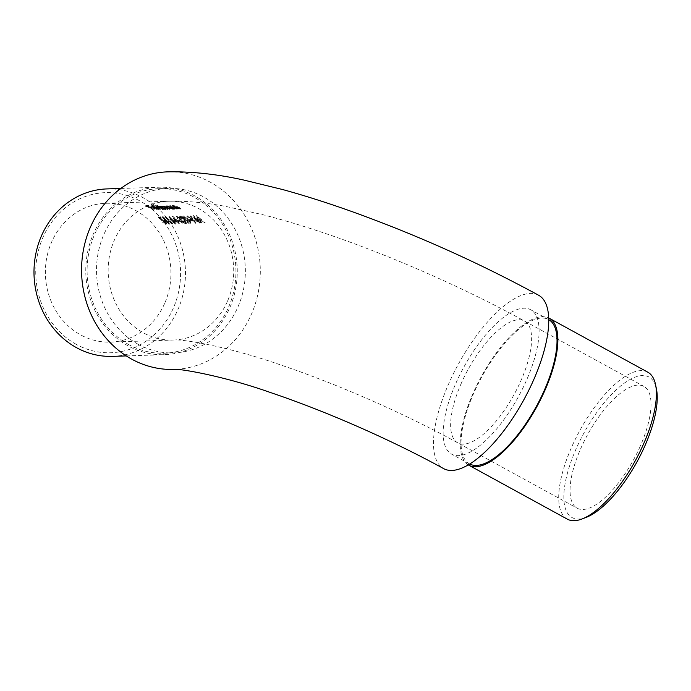 <?xml version="1.0" encoding="UTF-8"?>
<svg xmlns="http://www.w3.org/2000/svg" width="691" height="691" viewBox="0 0 691 691"><rect width="100%" height="100%" fill="white"/><g stroke="black" fill="none" stroke-linecap="round" stroke-linejoin="round"><path stroke-width="0.52" stroke-dasharray="3.46 2.59" d="M164.588 303.574A69.446 62.786 -91.9 0 1 110.43 342.097A69.446 62.786 -91.9 0 1 80.605 334.876A69.446 62.786 -91.9 0 1 46.738 257.829A69.446 62.786 -91.9 0 1 105.896 203.284A69.446 62.786 -91.9 0 1 164.588 303.574M200.027 223.133L199.647 223.141A69.446 62.786 88.1 0 0 198.136 221.465L196.166 221.526L193.022 216.214A69.446 62.786 -91.9 0 1 197.816 220.723L198.3 220.714A69.446 62.786 -91.9 0 1 198.982 221.431L198.507 221.448A69.446 62.786 -91.9 0 1 200.027 223.133L200.33 222.433A70.18 63.451 88.1 0 0 198.809 220.757L198.507 221.448M183.227 217.846L185.698 222.908L188.513 222.822A70.18 63.451 88.1 0 0 187.84 222.061L185.914 222.131L183.547 217.786L180.196 215.972L181.56 218.088L180.904 216.594L180.887 218.779L179.902 216.646L183.245 218.46L185.603 222.822L187.537 222.761A69.446 62.786 -91.9 0 1 188.202 223.521L185.387 223.608L182.925 218.52L180.342 217.397L180.904 216.594L183.227 217.846L182.925 218.52M179.539 216.801L180.196 215.972L179.539 216.801M179.556 217.665L179.625 218.753A70.18 63.451 -91.9 0 1 180.334 219.444L183.037 220.852L183.391 222.407L180.722 221.068L184.048 223.158L183.357 220.783L179.928 217.656L176.879 216.076L177.829 217.7L177.613 216.706L177.155 218.391L176.585 216.749L179.634 218.33L183.046 221.465L183.737 223.858L180.411 221.759L183.08 223.098L182.735 221.543L180.031 220.127A69.446 62.786 88.1 0 0 179.323 219.436L180.049 218.555L179.323 219.436L179.254 218.339L177.069 217.492L177.613 216.706L179.556 217.665L179.254 218.339M183.08 223.098L183.737 222.226L183.08 223.098M184.169 223.634L184.48 222.934L184.169 223.634M176.257 216.896L176.879 216.076L176.257 216.896M177.38 220.662L178.969 220.61A69.446 62.786 -91.9 0 1 179.669 221.319L178.071 221.37A69.446 62.786 88.1 0 0 177.38 220.662L177.682 219.98A70.18 63.451 -91.9 0 1 178.373 220.679L179.971 220.628L179.669 221.319M179.418 223.806L179.047 223.815A69.446 62.786 88.1 0 0 177.527 222.131L175.557 222.2L172.422 216.888A69.446 62.786 -91.9 0 1 177.216 221.396L177.699 221.379A69.446 62.786 -91.9 0 1 178.382 222.105L177.907 222.122A69.446 62.786 -91.9 0 1 179.418 223.806L179.729 223.107A70.18 63.451 88.1 0 0 178.209 221.431L177.907 222.122M172.344 224.039L171.964 224.048A69.446 62.786 88.1 0 0 165.875 217.915L164.752 217.294L165.52 217.276A69.446 62.786 -91.9 0 1 172.344 224.039L172.646 223.34A70.18 63.451 88.1 0 0 165.823 216.603L165.875 217.915M168.414 222.07L169.131 224.342L165.866 222.165L162.411 217.216L164.812 220.153L168.414 222.07L168.716 221.379L165.477 219.393L165.175 220.075M169.494 224.134L169.805 223.435L169.494 224.134M163.404 206.272L166.436 207.127A70.18 63.451 -91.9 0 1 169.615 208.742L169.986 208.734A70.18 63.451 88.1 0 0 166.816 207.119L162.938 205.883L163.275 206.549L160.856 205.953L160.968 206.479A70.18 63.451 88.1 0 0 159.915 206.03L159.543 206.048A70.18 63.451 -91.9 0 1 165.46 208.881L165.831 208.872A70.18 63.451 88.1 0 0 163.378 207.594L161.539 206.264L164.562 207.291A70.18 63.451 -91.9 0 1 167.533 208.812L167.904 208.803A70.18 63.451 88.1 0 0 165.641 207.62L163.612 206.203L163.318 206.859L165.348 208.276A69.446 62.786 -91.9 0 1 167.619 209.459L167.248 209.468A69.446 62.786 88.1 0 0 164.268 207.948L161.038 206.998L161.539 206.264L161.245 206.929L163.085 208.259A69.446 62.786 -91.9 0 1 165.538 209.528L165.166 209.537A69.446 62.786 88.1 0 0 159.25 206.704L159.621 206.695A69.446 62.786 -91.9 0 1 160.675 207.136L160.562 206.618L162.99 207.205L162.644 206.549L166.522 207.775A69.446 62.786 -91.9 0 1 169.692 209.39L169.321 209.399A69.446 62.786 88.1 0 0 166.151 207.784L163.111 206.929L163.396 206.272M162.99 207.205L162.938 205.883L162.99 207.205M160.243 206.764L160.856 205.953L160.243 206.764M158.187 208.164C156.408 207.3 155.907 206.825 156.693 206.739L159.198 207.24A69.446 62.786 88.1 0 0 155.553 205.788L155.933 205.78A69.446 62.786 -91.9 0 1 164.32 209.563L163.94 209.58A69.446 62.786 88.1 0 0 162.938 209.045L162.808 209.675L158.187 208.164L158.472 207.507L163.093 209.019L162.808 209.675L163.231 208.38A70.18 63.451 -91.9 0 1 164.233 208.924L163.94 209.58M156.313 206.859L156.987 206.082L156.313 206.859M151.778 207.887L150.128 207.939A69.446 62.786 -91.9 0 1 154.041 209.9L153.67 209.917A69.446 62.786 88.1 0 0 145.499 206.203L147.52 206.134A69.446 62.786 -91.9 0 1 148.384 206.462L146.734 206.514A69.446 62.786 -91.9 0 1 149.291 207.568L150.94 207.507A69.446 62.786 -91.9 0 1 151.778 207.887L152.072 207.222A70.18 63.451 88.1 0 0 151.234 206.851L150.94 207.507M154.145 207.369L156.546 208.302L153.834 208.397L157.099 209.451L156.987 208.777L157.652 208.941L157.85 209.839L151.674 207.421L151.735 206.903L154.145 207.369L154.439 206.704L152.029 206.238L151.674 207.421L151.968 206.756L153.609 207.68L153.316 208.337M158.265 209.693L158.559 209.036L158.265 209.693M153.609 207.68L158.144 209.174L157.945 208.285L157.272 208.121L157.099 209.451L157.272 208.121L157.384 208.794L154.119 207.732L153.834 208.397M151.614 205.918L151.994 205.901A69.446 62.786 -91.9 0 1 160.372 209.693L160.001 209.71A69.446 62.786 88.1 0 0 151.614 205.918L151.908 205.253A70.18 63.451 -91.9 0 1 160.295 209.045L160.372 209.693M167.498 207.861C165.719 206.998 165.227 206.523 166.013 206.436L168.457 206.92A69.446 62.786 88.1 0 0 167.343 206.445L167.714 206.428A69.446 62.786 -91.9 0 1 173.631 209.261L173.26 209.278A69.446 62.786 88.1 0 0 172.258 208.734L172.119 209.373L167.498 207.861L167.792 207.205L172.413 208.717L172.119 209.373L172.551 208.077A70.18 63.451 -91.9 0 1 173.553 208.613L173.26 209.278M165.624 206.557L166.298 205.78L165.624 206.557M171.221 207.36L172.75 208.121A69.446 62.786 -91.9 0 1 174.858 209.226L174.486 209.235A69.446 62.786 88.1 0 0 168.569 206.402L168.941 206.393A69.446 62.786 -91.9 0 1 170.029 206.851L169.986 206.307L174.158 207.62A69.446 62.786 -91.9 0 1 177.146 209.148L176.775 209.157A69.446 62.786 88.1 0 0 174.028 207.749L170.427 206.695L170.962 205.961L171.221 207.36L170.962 205.961L172.923 206.454L172.629 207.119M170.029 206.851L170.28 205.65L170.029 206.851M174.737 207.248L176.265 208.008A69.446 62.786 -91.9 0 1 178.373 209.105L178.002 209.123A69.446 62.786 88.1 0 0 172.085 206.289L172.456 206.272A69.446 62.786 -91.9 0 1 173.545 206.739L173.501 206.194L177.673 207.507A69.446 62.786 -91.9 0 1 180.662 209.036L180.291 209.045A69.446 62.786 88.1 0 0 177.544 207.628L173.942 206.583L174.469 205.849L174.737 207.248L174.469 205.849L176.438 206.341L176.145 206.998M173.545 206.739L173.795 205.529L173.545 206.739M164.51 221.828L162.014 220.351L161.452 220.731L158.386 217.501L160.096 217.449A69.446 62.786 -91.9 0 1 160.822 218.08L159.405 218.131L161.02 219.816L164.907 221.846C166.289 223.374 166.583 224.238 165.788 224.445L162.67 222.433L165.425 223.53L165.736 222.83L165.14 223.685L164.821 221.146L165.451 222.986L163.344 221.725L163.041 222.416M166.22 224.212L166.531 223.513L166.22 224.212M174.797 221.854L175.523 224.126L172.258 221.958L168.803 217L171.195 219.945L174.797 221.854L175.108 221.172L171.86 219.185L171.558 219.868M175.885 223.927L176.188 223.228L175.885 223.927M185.248 219.954C183.193 218.123 182.433 216.991 182.968 216.542L188.073 219.868C190.077 221.794 190.759 223.055 190.129 223.651L185.248 219.954L185.551 219.272L190.776 222.761L190.129 223.651L190.44 222.951C191.07 222.364 190.379 221.111 188.375 219.185L188.073 219.868M182.657 216.689L183.262 215.868L182.657 216.689M188.876 220.282L190.474 220.23A69.446 62.786 -91.9 0 1 191.165 220.939L189.567 220.99A69.446 62.786 88.1 0 0 188.876 220.282L189.179 219.6A70.18 63.451 -91.9 0 1 189.87 220.308L191.467 220.256L191.165 220.939M190.094 216.473L195.553 223.279L186.924 216.577L194.128 221.733L190.094 216.473L190.388 215.799L194.439 221.042L194.128 221.733M199.846 220.749L200.926 223.107L196.08 216.274L204.864 222.977L201.729 220.688L199.846 220.749L200.157 220.066L202.04 220.006L201.729 220.688M538.591 295.23A98.839 37.262 -61.3 0 0 448.908 383.306A98.839 37.262 -61.3 0 0 443.665 468.628M455.974 383.073A82.307 31.026 118.7 0 1 530.653 309.732A82.307 31.026 118.7 0 1 518.345 396.824A82.307 31.026 118.7 0 1 451.603 454.125A82.307 31.026 118.7 0 1 455.974 383.073M167.714 171.852A98.839 89.355 -91.9 0 1 251.239 314.604A98.839 89.355 -91.9 0 1 174.184 369.426M138.278 344.351A82.307 74.412 -91.9 0 1 98.139 253.027A82.307 74.412 -91.9 0 1 168.259 188.384A82.307 74.412 -91.9 0 1 245.314 268.22A82.307 74.412 -91.9 0 1 173.622 352.902A82.307 74.412 -91.9 0 1 138.278 344.351M128.863 344.654A82.307 74.412 -91.9 0 1 88.724 253.329A82.307 74.412 -91.9 0 1 158.844 188.686A82.307 74.412 -91.9 0 1 235.89 268.523A82.307 74.412 -91.9 0 1 164.208 353.213A82.307 74.412 -91.9 0 1 128.863 344.654M128.276 345.975A83.775 75.742 -91.9 0 1 87.429 253.018A83.775 75.742 -91.9 0 1 158.792 187.218A83.775 75.742 -91.9 0 1 237.22 268.479A83.775 75.742 -91.9 0 1 164.251 354.682A83.775 75.742 -91.9 0 1 128.276 345.975M76.373 344.42A80.104 72.417 -91.9 0 1 67.701 205.97A80.104 72.417 -91.9 0 1 180.411 267.676A80.104 72.417 -91.9 0 1 76.373 344.42M112.46 356.366A83.775 75.742 88.1 0 0 185.43 270.172A83.775 75.742 88.1 0 0 107.001 188.911M469.707 464.024A82.307 31.026 118.7 0 1 469.517 463.929A82.307 31.026 118.7 0 1 473.888 392.877A82.307 31.026 118.7 0 1 548.559 319.536A82.307 31.026 118.7 0 1 548.749 319.639M640.194 446.326A69.446 26.18 118.7 0 1 577.192 508.213A69.446 26.18 118.7 0 1 580.872 448.26A69.446 26.18 118.7 0 1 643.882 386.381A69.446 26.18 118.7 0 1 640.194 446.326M468.265 464.896A83.775 31.579 118.7 0 1 481.333 376.569A83.775 31.579 118.7 0 1 548.697 317.955M586.184 517.378A80.104 30.197 118.7 0 1 584.05 432.791A80.104 30.197 118.7 0 1 656.45 389.016M647.778 372.173A83.775 31.579 -61.3 0 0 579.853 430.493A83.775 31.579 -61.3 0 0 567.32 519.148M151.234 206.851L149.584 206.903A70.18 63.451 88.1 0 0 147.028 205.849L148.677 205.797A70.18 63.451 88.1 0 0 147.814 205.469L145.792 205.538A70.18 63.451 -91.9 0 1 153.963 209.252L154.041 209.9M153.963 209.252L153.67 209.917M154.335 209.243A70.18 63.451 88.1 0 0 150.422 207.283L150.128 207.939M150.422 207.283L152.072 207.222M149.584 206.903L149.291 207.568M147.028 205.849L146.734 206.514M148.677 205.797L148.384 206.462M147.814 205.469L147.52 206.134M145.792 205.538L145.499 206.203M154.119 207.732L156.84 207.645L156.546 208.302M156.84 207.645L154.439 206.704M152.029 206.238L151.968 206.756L152.029 206.238M157.945 208.285L157.652 208.941M155.734 207.317L152.573 206.825L155.734 207.317L155.44 207.974L152.495 207.214L153.143 208.051L155.44 207.974M152.789 206.549L152.279 207.481L152.789 206.549M153.437 207.386L153.143 208.051M160.295 209.045L160.001 209.71M160.666 209.036A70.18 63.451 88.1 0 0 152.288 205.236L151.994 205.901M164.233 208.924L164.605 208.907A70.18 63.451 88.1 0 0 156.226 205.115L155.855 205.123A70.18 63.451 -91.9 0 1 159.483 206.583L159.198 207.24M155.855 205.123L155.553 205.788M159.483 206.583L156.987 206.082C156.201 206.16 156.693 206.635 158.472 207.507M163.093 209.019L163.231 208.38L163.093 209.019M164.605 208.907L164.32 209.563M156.226 205.115L155.933 205.78M157.729 206.393L157.142 207.153L157.729 206.393L161.323 207.43L162.402 208.63L158.852 207.499L157.729 206.393M158.852 207.499L158.567 208.155L162.109 209.287L162.705 208.518L162.109 209.287L161.038 208.086L157.444 207.05L158.567 208.155M161.323 207.43L161.038 208.086M165.831 208.872L165.538 209.528M165.46 208.881L165.166 209.537M167.533 208.812L167.248 209.468M167.904 208.803L167.619 209.459M169.615 208.742L169.321 209.399M169.986 208.734L169.692 209.39M160.968 206.479L160.675 207.136M159.915 206.03L159.621 206.695M159.543 206.048L159.25 206.704M173.553 208.613L173.925 208.604A70.18 63.451 88.1 0 0 168.008 205.771L167.637 205.78A70.18 63.451 -91.9 0 1 168.751 206.255L168.457 206.92M167.637 205.78L167.343 206.445M168.751 206.255L166.298 205.78C165.512 205.858 166.013 206.333 167.792 207.205M172.413 208.717L172.551 208.077L172.413 208.717M173.925 208.604L173.631 209.261M168.008 205.771L167.714 206.428M167.049 206.091L166.462 206.842L167.049 206.091L170.642 207.127L171.714 208.328L168.172 207.196L167.049 206.091M168.172 207.196L167.878 207.853L171.428 208.984L172.024 208.216L171.428 208.984L170.349 207.784L166.756 206.747L167.878 207.853M170.642 207.127L170.349 207.784M172.923 206.454L174.322 207.084A70.18 63.451 -91.9 0 1 177.069 208.501L177.44 208.492A70.18 63.451 88.1 0 0 174.452 206.963L170.28 205.65L170.323 206.194A70.18 63.451 88.1 0 0 169.235 205.728L168.863 205.737A70.18 63.451 -91.9 0 1 174.78 208.578L174.858 209.226M174.78 208.578L174.486 209.235M175.151 208.561A70.18 63.451 88.1 0 0 173.044 207.464L171.515 206.704M177.069 208.501L176.775 209.157M177.44 208.492L177.146 209.148M169.235 205.728L168.941 206.393M168.863 205.737L168.569 206.402M176.438 206.341L177.829 206.972A70.18 63.451 -91.9 0 1 180.576 208.388L180.947 208.371A70.18 63.451 88.1 0 0 177.967 206.842L173.795 205.529L173.838 206.073A70.18 63.451 88.1 0 0 172.75 205.616L172.37 205.624A70.18 63.451 -91.9 0 1 178.287 208.466L178.373 209.105M178.287 208.466L178.002 209.123M178.658 208.449A70.18 63.451 88.1 0 0 176.559 207.352L175.03 206.583M180.576 208.388L180.291 209.045M180.947 208.371L180.662 209.036M172.75 205.616L172.456 206.272M172.37 205.624L172.085 206.289M163.344 221.725L166.099 223.746C166.894 223.547 166.6 222.683 165.218 221.155L161.323 219.142L159.707 217.458L161.115 217.406A70.18 63.451 88.1 0 0 160.39 216.775L158.688 216.836L161.754 220.049L161.452 220.731M158.688 216.836L158.386 217.501M161.754 220.049L162.316 219.678L162.014 220.351M162.316 219.678L164.821 221.146M162.972 221.742L162.67 222.433M165.218 221.155L164.907 221.846M161.677 218.995L161.374 219.678M161.323 219.142L161.02 219.816M159.707 217.458L159.405 218.131M161.115 217.406L160.822 218.08M160.39 216.775L160.096 217.449M165.477 219.393L162.713 216.542L166.177 221.474L165.866 222.165M166.177 221.474L169.442 223.634L168.716 221.379M165.114 219.47L164.812 220.153M163.387 216.862L163.085 217.535M162.713 216.542L162.411 217.216M166.099 220.084L165.538 220.895L166.099 220.084L168.379 221.431L168.794 222.882L166.574 221.483L166.099 220.084M166.574 221.483L166.263 222.174L168.483 223.573L169.062 222.735M168.379 221.431L168.077 222.113L165.797 220.766L166.263 222.174M169.053 222.735L168.483 223.573L168.077 222.113M165.823 216.603L165.054 216.629L165.235 217.933M166.177 217.242A70.18 63.451 -91.9 0 1 172.275 223.348L171.964 224.048M165.054 216.629L164.752 217.294M171.86 219.185L169.096 216.335L172.56 221.267L172.258 221.958M172.56 221.267L175.834 223.426L175.108 221.172M171.498 219.263L171.195 219.945M169.77 216.654L169.476 217.328M169.096 216.335L168.803 217M172.491 219.876L171.921 220.679L172.491 219.876L174.771 221.215L175.177 222.675L172.957 221.275L172.491 219.876M172.957 221.275L172.655 221.966L174.875 223.366L175.445 222.528L174.875 223.366L174.469 221.906L172.189 220.559L172.655 221.966M174.771 221.215L174.469 221.906M178.209 221.431L178.684 221.414A70.18 63.451 88.1 0 0 178.002 220.697L177.518 220.705A70.18 63.451 88.1 0 0 172.715 216.214L175.868 221.509L177.837 221.44L177.527 222.131M175.868 221.509L175.557 222.2M177.837 221.44A70.18 63.451 -91.9 0 1 179.358 223.115L179.047 223.815M178.684 221.414L178.382 222.105M178.002 220.697L177.699 221.379M177.518 220.705L177.216 221.396M172.715 216.214L172.422 216.888M172.646 216.214L172.344 216.888M177.146 220.723L175.911 220.766L174.167 217.829A70.18 63.451 -91.9 0 1 177.146 220.723L176.844 221.414A69.446 62.786 88.1 0 0 173.873 218.503L175.609 221.448L176.844 221.414M174.167 217.829L173.873 218.503M175.911 220.766L175.609 221.448M178.373 220.679L178.071 221.37M179.971 220.628A70.18 63.451 88.1 0 0 179.28 219.919L178.969 220.61M179.28 219.919L177.682 219.98M180.334 219.444L180.031 220.127M183.037 220.852L182.735 221.543M182.338 222.036L182.027 222.727M181.094 221.06L180.783 221.742M180.722 221.068L180.411 221.759M183.357 220.783L183.046 221.465M181.906 219.565L181.603 220.248M180.869 219.004L180.567 219.686M179.928 217.656L179.634 218.33M177.457 217.708L177.155 218.391M177.829 217.7L177.535 218.373M184.549 219.911L184.247 220.593M185.698 222.908L185.387 223.608M188.513 222.822L188.202 223.521M187.84 222.061L187.537 222.761M185.914 222.131L185.603 222.822M183.547 217.786L183.245 218.46M181.189 218.097L180.887 218.779M181.56 218.088L181.258 218.762M188.375 219.185L183.262 215.868C182.726 216.309 183.486 217.44 185.551 219.272M189.783 222.191L185.922 219.254C184.29 217.812 183.651 216.896 184.005 216.499L187.995 219.194L189.541 220.93L189.472 222.891L189.783 222.191M185.62 219.945L189.472 222.891L189.23 221.621L187.693 219.876L183.495 217.276L184.005 216.499L183.711 217.173C183.357 217.579 183.996 218.503 185.62 219.945L185.922 219.254M189.541 220.93L189.23 221.621M187.995 219.194L187.693 219.876M189.87 220.308L189.567 220.99M191.467 220.256A70.18 63.451 88.1 0 0 190.776 219.548L190.474 220.23M190.776 219.548L189.179 219.6M194.439 221.042L187.218 215.903L195.864 222.58L195.553 223.279M195.812 222.58L195.501 223.279M195.864 222.58L190.785 215.791L190.491 216.456M187.624 215.886L187.321 216.559M187.218 215.903L186.924 216.577M198.809 220.757L199.293 220.74A70.18 63.451 88.1 0 0 198.602 220.023L198.127 220.04A70.18 63.451 88.1 0 0 193.325 215.54L196.469 220.835L198.438 220.774L198.136 221.465M196.469 220.835L196.166 221.526M198.438 220.774A70.18 63.451 -91.9 0 1 199.958 222.45L199.647 223.141M199.293 220.74L198.982 221.431M198.602 220.023L198.3 220.714M198.127 220.04L197.816 220.723M193.325 215.54L193.022 216.214M193.247 215.549L192.944 216.214M197.747 220.049L196.512 220.092L194.767 217.155A70.18 63.451 -91.9 0 1 197.747 220.049L197.445 220.74A69.446 62.786 88.1 0 0 194.473 217.829L196.209 220.774L197.445 220.74M194.767 217.155L194.473 217.829M196.512 220.092L196.209 220.774M202.04 220.006L196.382 215.601L201.236 222.407L200.926 223.107M196.382 215.601L196.08 216.274M201.236 222.407L201.331 223.089M201.642 222.39L200.157 220.066M204.769 222.286L204.467 222.986M205.175 222.277L204.864 222.977M196.434 215.601L196.132 216.274M197.781 216.81L201.15 219.297L199.664 219.349L197.781 216.81L197.479 217.484L199.362 220.032L200.839 219.988L197.479 217.484M199.664 219.349L199.362 220.032M201.15 219.297L200.839 219.988M227.356 301.526A69.446 62.786 -91.9 0 1 173.208 340.05A69.446 62.786 -91.9 0 1 108.193 272.686A69.446 62.786 -91.9 0 1 168.673 201.236A69.446 62.786 -91.9 0 1 227.356 301.526M461.467 382.892A69.446 26.18 -61.3 0 0 457.779 442.845A69.446 26.18 -61.3 0 0 514.095 394.501A69.446 26.18 -61.3 0 0 524.478 321.013A69.446 26.18 -61.3 0 0 461.467 382.892M163.378 207.594L163.085 208.259M164.562 207.291L164.268 207.948M165.641 207.62L165.348 208.276M166.436 207.127L166.151 207.784M166.816 207.119L166.522 207.775M173.044 207.464L172.75 208.121M174.322 207.084L174.028 207.749M174.452 206.963L174.158 207.62M176.559 207.352L176.265 208.008M177.829 206.972L177.544 207.628M177.967 206.842L177.673 207.507M164.665 219.47L164.363 220.153M171.057 219.263L170.755 219.945M185.171 220.204L184.86 220.887M110.43 342.097L173.208 340.05C183.564 338.858 230.569 347.297 281.315 365.176C338.201 384.403 404.503 413.581 457.779 442.845L577.192 508.213M105.896 203.284L168.673 201.236C186.708 200.839 206.099 202.644 226.855 206.661L262.9 214.711C283.906 220.101 306.182 226.847 329.754 234.949C393.749 256.905 464.939 288.363 524.478 321.013L643.882 386.381M164.208 353.213L173.622 352.902M158.844 188.686L168.259 188.384M126.28 355.917L164.251 354.682M120.813 188.462L158.792 187.218M548.559 319.536L530.653 309.732M469.517 463.929L451.603 454.125M151.649 206.359L151.355 207.015M157.712 208.673L157.418 209.33M152.504 206.644L152.21 207.3M163.508 208.872L163.214 209.528M162.67 205.97L162.376 206.635M160.554 206.048L160.26 206.713M172.819 208.561L172.525 209.226M169.943 205.754L169.649 206.41M173.458 205.642L173.165 206.298"/><path stroke-width="1.04" d="M443.665 468.628A98.839 37.262 -61.3 0 0 523.813 399.821A98.839 37.262 -61.3 0 0 538.591 295.23C478.578 262.597 416.06 234.603 351.028 211.256C327.24 202.783 304.489 195.553 282.783 189.576L244.053 180.109C217.242 174.167 191.796 171.42 167.714 171.852A98.839 89.355 -91.9 0 0 81.624 273.558A98.839 89.355 -91.9 0 0 174.158 369.426A98.839 89.355 -91.9 0 1 174.158 369.426C177.76 368.243 222.951 375.654 270.276 392.471C325.772 411.093 391.486 439.942 443.665 468.628M120.813 188.462L107.001 188.911A83.775 75.742 88.1 0 0 35.638 254.703A83.775 75.742 88.1 0 0 76.485 347.659A83.775 75.742 88.1 0 0 112.46 356.366L126.28 355.917M548.749 319.639A82.307 31.026 118.7 0 1 544.197 390.588A82.307 31.026 118.7 0 1 469.707 464.024M548.697 317.955A83.775 31.579 118.7 0 1 549.267 318.249A83.775 31.579 118.7 0 1 544.819 390.562A83.775 31.579 118.7 0 1 468.809 465.216A83.775 31.579 118.7 0 1 468.265 464.896M655.569 384.714L656.45 389.016A80.104 30.197 118.7 0 1 644.746 446.179A80.104 30.197 118.7 0 1 586.184 517.378L582.081 518.958A83.775 31.579 -61.3 0 0 643.33 444.494A83.775 31.579 -61.3 0 0 655.569 384.714A83.775 31.579 -61.3 0 0 647.778 372.173L549.267 318.249M468.809 465.216L567.32 519.148A83.775 31.579 -61.3 0 0 582.081 518.958"/></g></svg>
